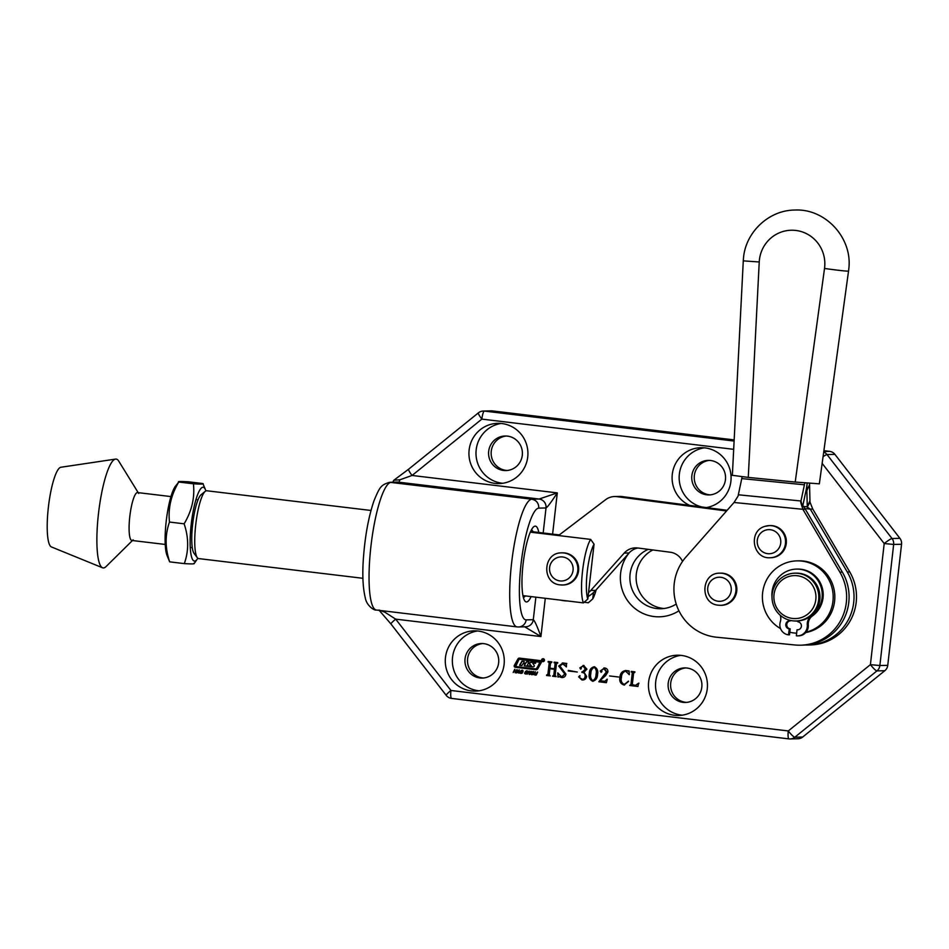 <?xml version="1.0" encoding="UTF-8"?>
<svg xmlns="http://www.w3.org/2000/svg" width="949" height="949" viewBox="0 0 949 949"><rect width="100%" height="100%" fill="white"/><g stroke="black" fill="none" stroke-linecap="round" stroke-linejoin="round"><path stroke-width="1.42" d="M531.108 596.601A38.174 7.734 -83.2 0 1 526.553 601.951A38.174 7.734 -83.2 0 1 524.833 600.931A38.174 7.734 -83.2 0 1 523.196 563.125A38.174 7.734 -83.2 0 1 533.729 526.766A38.174 7.734 -83.2 0 1 535.189 526.126A38.174 7.734 -83.2 0 1 538.807 532.46M523.35 597.467A34.152 6.916 96.8 0 0 525.343 595.913M533.041 531.772A34.152 6.916 96.8 0 0 531.476 529.791M664.051 608.499A30.937 30.285 88.6 0 1 636.316 574.038A30.937 30.285 88.6 0 1 652.853 549.957M678.938 610.788A38.98 38.15 88.6 0 1 638.214 610.824A38.98 38.15 88.6 0 1 620.61 573.303A38.98 38.15 88.6 0 1 629.08 553.006M648.226 549.352A30.937 30.285 -91.4 0 0 630.077 574.192A30.937 30.285 -91.4 0 0 660.931 608.736A30.937 30.285 -91.4 0 0 676.222 604.05M541.618 660.006A1.459 1.435 -91.4 0 0 543.077 661.631A1.459 1.435 -91.4 0 0 544.465 660.338A1.459 1.435 -91.4 0 0 543.006 658.713A1.459 1.435 -91.4 0 0 541.618 660.006M542.401 661.239A1.459 1.435 -91.4 0 0 543.243 661.619M544.002 659.092A1.257 1.234 -91.4 0 0 543.172 658.926M544.263 660.314A1.257 1.234 -91.4 0 0 543.006 658.914A1.257 1.234 -91.4 0 0 541.82 660.029A1.257 1.234 -91.4 0 0 543.065 661.429A1.257 1.234 -91.4 0 0 544.263 660.314M534.311 665.961A0.842 0.819 -91.4 0 0 534.109 665.308L532.674 663.09L535.758 662.9L531.559 662.402A2.93 2.871 -91.4 0 0 529.756 662.793A0.842 0.819 -91.4 0 0 529.554 664.063L530.918 666.186L527.098 665.724L528.866 662.046L526.541 661.761L525.509 663.375L523.599 663.149L524.228 661.489L521.903 661.204L519.566 665.296L521.891 665.569L523.113 663.671L525.177 664.134L524.204 665.854L532.389 666.827A2.93 2.871 -91.4 0 0 533.801 666.637A0.842 0.819 -91.4 0 0 534.311 665.961M532.958 666.839A2.93 2.871 -91.4 0 1 532.709 666.827L524.536 665.842L524.999 663.897M535.829 668.855A1.257 1.234 -91.4 0 0 537.027 668.226L540.04 661.667L519.957 659.258A0.842 0.819 -91.4 0 0 519.732 659.258M540.017 662.295L519.637 659.27A0.842 0.819 -91.4 0 0 518.83 659.685L515.675 666.483L535.497 668.867A1.257 1.234 -91.4 0 0 536.707 668.238L540.349 662.295M541.452 662.011A1.257 1.234 -91.4 0 0 540.372 660.611L519.554 658.12A1.673 1.637 -91.4 0 0 517.94 658.95L514.334 665.403A1.257 1.234 -91.4 0 0 515.26 667.277L535.805 669.745A2.088 2.052 -91.4 0 0 537.822 668.701L541.298 662.485A1.257 1.234 -91.4 0 0 541.452 662.011M469.126 449.945A30.143 29.502 -91.4 0 0 499.174 483.587A30.143 29.502 -91.4 0 0 527.727 456.979A30.143 29.502 -91.4 0 0 497.667 423.337A30.143 29.502 -91.4 0 0 469.126 449.945M501.214 423.456A30.143 29.502 -91.4 0 0 476.184 449.767A30.143 29.502 -91.4 0 0 502.709 483.278M488.688 451.273A17.284 16.916 -91.4 0 0 505.924 470.562A17.284 16.916 -91.4 0 0 522.294 455.295A17.284 16.916 -91.4 0 0 505.058 436.006A17.284 16.916 -91.4 0 0 488.688 451.273M506.292 436.03A17.284 16.916 -91.4 0 0 507.157 470.479M706.4 507.573A30.143 29.502 -91.4 0 0 730.896 481.345A30.143 29.502 -91.4 0 0 700.837 447.703A30.143 29.502 -91.4 0 0 672.283 474.322A30.143 29.502 -91.4 0 0 689.686 505.39M704.372 447.833A30.143 29.502 -91.4 0 0 679.354 474.144A30.143 29.502 -91.4 0 0 701.916 506.991M691.857 475.639A17.284 16.916 -91.4 0 0 709.093 494.927A17.284 16.916 -91.4 0 0 725.451 479.672A17.284 16.916 -91.4 0 0 708.227 460.384A17.284 16.916 -91.4 0 0 691.857 475.639M709.461 460.395A17.284 16.916 -91.4 0 0 710.315 494.856M648.641 681.845A30.143 29.502 -91.4 0 0 678.701 715.487A30.143 29.502 -91.4 0 0 707.254 688.867A30.143 29.502 -91.4 0 0 677.195 655.225A30.143 29.502 -91.4 0 0 648.641 681.845M680.73 655.356A30.143 29.502 -91.4 0 0 655.712 681.667A30.143 29.502 -91.4 0 0 682.224 715.178M668.215 683.161A17.284 16.916 -91.4 0 0 685.439 702.45A17.284 16.916 -91.4 0 0 701.809 687.195A17.284 16.916 -91.4 0 0 684.585 667.906A17.284 16.916 -91.4 0 0 668.215 683.161M685.819 667.918A17.284 16.916 -91.4 0 0 686.673 702.379M445.472 657.467A30.143 29.502 -91.4 0 0 475.532 691.109A30.143 29.502 -91.4 0 0 504.085 664.502A30.143 29.502 -91.4 0 0 474.026 630.848A30.143 29.502 -91.4 0 0 445.472 657.467M477.561 630.978A30.143 29.502 -91.4 0 0 452.543 657.289A30.143 29.502 -91.4 0 0 479.055 690.801M465.046 658.784A17.284 16.916 -91.4 0 0 482.282 678.072A17.284 16.916 -91.4 0 0 498.64 662.817A17.284 16.916 -91.4 0 0 481.416 643.529A17.284 16.916 -91.4 0 0 465.046 658.784M482.65 643.552A17.284 16.916 -91.4 0 0 483.504 678.001M530.859 674.217L532.009 671.797L533.967 672.034L533.86 673.304L531.642 674.727L530.977 672.96M531.31 672.948L533.16 671.524M532.816 674.454L531.191 674.217M525.343 672.011L526.885 670.765L527.632 671.88L526.185 671.299L527.098 673.232L525.426 674.004L524.726 672.758L525.639 673.576L526.529 672.983L525.378 671.524M525.71 671.512L526.885 670.765M527.656 671.833L526.185 671.299M526.517 673.837L524.619 673.553M525.639 673.576L526.505 673.232M516.6 672.9L519.281 669.852L519.032 673.197L518.534 672.153L516.6 672.9M635.154 685.546L638.641 683.185L637.942 686.471L629.661 685.486L630.955 684.383L632.283 672.782L631.275 671.406L634.905 671.845L633.624 672.936L632.295 684.537L635.794 685.558M630.231 684.953L631.287 684.371L632.283 672.782M634.845 672.378L633.624 672.936M618.606 677.017L609.602 675.937M597.55 674.454C597.467 678.167 595.83 680.433 592.639 681.24C589.673 679.721 588.558 677.135 589.317 673.458C589.436 669.745 591.097 667.515 594.288 666.767C597.206 668.274 598.297 670.836 597.55 674.454M593.089 681.263L592.971 681.228C589.993 679.709 588.89 677.123 589.649 673.458L589.317 673.458M577.253 672.058L568.321 670.397L577.253 672.058M556.47 663.683L555.153 675.285L556.161 676.661L552.52 676.222L553.813 675.142L554.465 669.33L549.874 668.772L549.21 674.585L550.218 675.949L546.648 674.929L547.87 674.419L549.198 662.805L548.19 661.441L551.832 661.868L550.539 662.971L549.946 668.191L554.536 668.737L555.129 663.517L554.121 662.153L557.763 662.58L556.47 663.683L557.704 663.126M552.994 675.688L554.133 675.13L554.465 669.33M547.063 674.976L548.202 674.407L549.198 662.805M551.76 662.414L550.539 662.971M566.304 666.933L563.184 663.588L559.898 665.996L565.948 674.181C565.438 676.59 563.979 677.705 561.571 677.515L559.068 676.613L557.953 677.076L557.751 672.865L561.701 676.934L564.797 674.039L558.724 666.02L563.054 663.019L566.494 663.434L566.399 666.827L562.413 663.553M562.259 662.983L563.054 663.019M565.604 663.92L566.494 663.434M562.366 677.55L559.4 676.601L557.953 677.076M561.701 676.934L562.413 676.957M581.773 679.342C583.849 679.413 584.964 678.345 585.13 676.151C585.26 673.837 584.169 672.592 581.867 672.414L585.331 669.223L583.172 666.032L581.179 667.028L580.574 669.092L579.863 667.847L583.682 665.498L586.897 669.152L583.967 672.236L586.636 676.495C586.043 679.021 584.465 680.172 581.903 679.947L578.653 676.839L579.685 675.724L579.934 677.966L582.532 679.365M582.733 679.994L578.653 676.839M581.939 671.833L582.84 671.856M582.105 679.33C584.181 679.401 585.296 678.345 585.462 676.139C585.592 673.837 584.501 672.592 582.2 672.402L585.663 669.211L582.971 666.02M581.369 668.274L580.847 669.081M583.042 665.463L583.682 665.498M606.411 682.639L599.175 681.773L606.708 671.892L604.442 668.535L601.547 670.113L601.939 671.631L601.108 672.343L600.266 671.014L604.489 667.989C606.826 668.262 607.965 669.567 607.929 671.916L605.628 675.569L599.934 680.73L604.691 681.299L607.289 679.235L606.399 682.687L598.843 681.785L606.375 671.904L603.778 668.523M601.939 671.631L601.108 672.343L600.266 671.014M603.872 667.966L604.489 667.989M629.175 674.668L625.806 671.145C622.971 671.939 621.524 674.027 621.465 677.408C620.646 680.765 621.559 683.102 624.205 684.431L628.57 681.441L624.062 685.012C620.527 683.838 619.151 681.24 619.934 677.218C620.266 673.126 622.307 670.907 626.067 670.587L629.092 670.943L629.353 674.573L625.533 671.121M624.584 685.036L624.395 685C620.848 683.826 619.472 681.228 620.266 677.218L619.934 677.218M625.284 670.54L626.067 670.587M628.143 671.251L629.092 670.943M624.205 684.431L624.81 684.443M513.207 672.497L514.702 669.342L514.666 670.706L516.007 670.872L517.193 669.65L515.71 672.794L515.805 671.299L514.465 671.133L513.207 672.497L515.01 669.377M519.945 672.912L521.096 670.48L523.053 670.718L522.946 671.987L520.728 673.422L520.064 671.643M520.396 671.631L522.235 670.208M521.903 673.149L520.277 672.9M527.169 674.17L529.234 671.085L528.629 672.378L529.969 672.544L531.155 671.323L529.672 674.466L529.767 672.971L528.427 672.817L527.169 674.17L528.973 671.062M534.109 674.015L535.153 671.797L535.094 674.703L537.656 672.094L536.612 674.312L534.073 674.715L535.461 671.833M535.094 674.703L536.043 674.229M536.007 674.953L534.073 674.715M733.684 449.328L481.855 419.114A8.031 1.625 96.8 0 1 484.405 411.083A8.031 7.865 -91.4 0 0 483.302 411.036L491.191 410.834A8.031 7.865 88.6 0 1 492.294 410.893L484.405 411.083L734.111 441.048M823.779 451.51L829.64 451.368L823.898 450.668M734.158 439.909L492.294 410.893M829.64 451.368A8.031 7.865 88.6 0 1 834.906 454.369L827.018 454.559A8.031 0.985 142.3 0 0 823.068 456.694M899.901 538.332A8.031 7.865 88.6 0 1 901.55 544.252L893.661 544.441L879.865 665.534L887.754 665.344A8.031 7.865 88.6 0 1 884.824 670.706L876.935 670.907A8.031 1.317 -128.9 0 1 870.411 664.644L884.207 543.552A8.031 0.985 -37.7 0 1 892.013 538.522L899.901 538.332L834.906 454.369M887.754 665.344L901.55 544.252M384.642 611.014A8.031 1.625 -83.2 0 1 384.808 612.176L395.697 619.139A8.031 0.985 142.3 0 0 390.988 624.015L446.22 695.368A8.031 0.985 -37.7 0 1 450.941 690.481L788.287 730.955A8.031 1.317 51.1 0 0 794.811 737.219L802.7 737.029L884.824 670.706M802.7 737.029A8.031 7.865 88.6 0 1 798.014 738.749L790.126 738.951A8.031 7.865 -91.4 0 0 794.811 737.219L876.935 670.907A8.031 7.865 -91.4 0 0 879.865 665.534L870.411 664.644L788.287 730.955A8.031 1.625 -83.2 0 0 788.975 738.891A8.031 8.031 0 0 0 790.126 738.951A8.031 7.865 -91.4 0 1 789.022 738.903A8.031 1.625 -83.2 0 1 788.975 738.891L451.617 698.417A8.031 1.625 96.8 0 0 451.677 698.428L788.927 738.891M393.491 481.155L393.811 480.253L399.897 479.791A8.031 1.625 -83.2 0 1 398.461 482.163L391.19 482.341A64.295 13.013 96.8 0 0 370.976 545.877A64.295 13.013 96.8 0 0 376.385 610.029C374.25 610.753 366.456 605.592 365.246 597.692C362.921 587.989 362.269 575.308 363.313 559.661C364.902 536.743 368.449 517.146 373.965 500.858C379.849 486.576 381.107 484.844 389.731 482.306L531.843 499.21L539.115 499.032L557.3 492.887C551.381 501.95 547.632 506.968 546.019 507.952L538.771 508.13A56.264 11.388 96.8 0 0 520.977 564.56A56.264 11.388 96.8 0 0 526.149 619.875L533.291 619.697C534.667 620.753 537.205 626.364 540.93 636.554L524.572 626.743M556.161 676.613L552.52 676.222M553.326 675.676L554.133 675.13L553.326 675.676M554.797 669.318L549.874 668.772M550.23 675.902L546.588 675.51M547.395 674.964L548.202 674.407L547.395 674.964M549.53 662.805L548.475 662.07M548.807 662.058L548.119 662.022M551.737 662.402L550.871 662.96L551.737 662.402M555.129 663.517L554.536 668.737M555.462 663.517L554.406 662.782M554.738 662.77L554.062 662.734M562.022 676.922L564.797 674.039M565.13 674.027L558.724 666.02M559.056 666.02L563.386 663.007M565.936 663.909L566.826 663.422L565.936 663.909M563.184 663.588L562.591 663.553M562.532 677.539L561.903 677.503M559.4 676.601L558.285 677.064L559.4 676.601M558.273 676.886L557.751 672.865M577.253 672.011L568.249 670.979M582.9 679.982L582.223 679.947M578.973 676.827L580.017 675.712M580.907 669.081L579.863 667.847M580.195 667.835L584.015 665.486M589.649 673.458C589.756 669.745 591.417 667.515 594.62 666.756M593.113 680.647L592.71 680.647C594.976 679.437 596.079 677.313 596.019 674.264C596.767 671.323 596.162 669.021 594.228 667.361L594.181 667.349M593.042 680.647C595.308 679.437 596.411 677.301 596.34 674.253C597.099 671.323 596.494 669.009 594.548 667.349L594.323 667.337M594.548 667.349L594.228 667.361C591.962 668.571 590.836 670.67 590.847 673.648C590.136 676.578 590.753 678.915 592.71 680.647M600.598 671.002L604.821 667.989M605.011 681.287L607.135 679.164M620.266 677.218C620.599 673.114 622.639 670.896 626.399 670.575M624.537 684.419L628.44 681.121M635.474 685.534L638.962 683.185M637.953 686.424L629.661 685.486M630.563 684.953L631.287 684.371M632.603 672.77L631.666 672.046M631.998 672.034L631.204 671.987M634.667 672.355L633.944 672.936L634.667 672.355M516.932 669.614L516.007 670.872M515.722 672.746L515.129 672.722M515.461 672.722L515.805 671.299M516.137 671.287L514.465 671.133M516.647 672.865L516.054 672.841M516.375 672.829L519.103 669.84M518.806 673.126L518.534 672.153M518.866 672.153L517.43 672.022M518.593 671.702L519.056 670.504L517.774 671.607L518.593 671.702L518.723 670.504M521.416 670.48L522.567 670.208M522.235 673.138L521.06 673.41M520.93 672.995L522.697 671.916L522.84 670.955L521.357 670.824L520.491 672.663L522.377 671.916L522.508 670.967L521.357 670.824M526.28 670.931L527.217 670.765M526.837 673.826L525.746 673.992M524.939 673.541L525.046 672.758M525.971 673.565L526.588 673.47L525.971 673.565M526.659 672.77L525.532 672.212M530.894 671.287L529.969 672.544M529.696 674.431L529.091 674.407M529.423 674.395L529.767 672.971M530.1 672.971L528.427 672.817M532.33 671.785L533.48 671.512M533.148 674.454L531.974 674.715M531.843 674.3L533.611 673.221L533.753 672.272L532.27 672.141L531.404 673.98L533.291 673.232L533.421 672.272L532.27 672.141M535.414 674.703L536.055 674.585L535.414 674.703M536.375 674.217L537.383 672.07M536.339 674.941L535.212 675.13M534.406 674.703L534.441 674.004M519.494 658.108A1.673 1.637 -91.4 0 0 518.273 658.938L514.666 665.403A1.257 1.234 -91.4 0 0 515.592 667.266L536.138 669.733A2.088 2.052 -91.4 0 0 536.256 669.745M535.39 663.363L532.97 663.09M531.321 662.378A2.93 2.871 -91.4 0 0 530.088 662.782A0.842 0.819 -91.4 0 0 529.886 664.051L531.393 665.83M526.849 661.809L525.687 663.268M522.199 661.251L519.898 665.285L521.914 665.522M525.319 663.885L523.385 663.659M543.231 661.417A1.257 1.234 -91.4 0 0 544.062 661.204M543.16 658.713A1.459 1.435 -91.4 0 0 542.342 659.128M543.374 659.413L543.077 660.089M543.48 659.413L542.508 660.884L542.686 659.294L543.54 660.955L542.864 660.124M483.302 411.036A8.031 8.031 0 0 0 478.45 412.815A8.031 1.317 -128.9 0 0 481.855 419.114L412.068 475.461L399.897 479.791M384.808 612.176L379.019 610.041M390.988 624.015L379.268 610.444M552.603 534.121L557.3 492.887L412.068 475.461A8.031 1.317 -128.9 0 1 408.663 469.174L393.811 480.253M809.592 483.349A4.021 0.819 95.7 0 0 809.556 484.666L809.96 500.764A16.074 3.262 -84.3 0 1 809.971 502.104L812.759 509.055L849.746 571.927L847.279 571.986L810.292 509.115L812.759 509.055M802.629 506.6L805.986 490.74A16.074 3.262 -84.3 0 0 807.136 483.148A16.074 3.262 95.7 0 0 806.864 490.716L807.267 506.813A4.021 0.819 -84.3 0 1 807.267 507.146L809.971 502.104M805.571 645A48.221 47.201 -91.4 0 0 808.026 645A48.221 47.201 -91.4 0 0 847.279 571.986M808.026 645L810.493 644.94A48.221 47.201 -91.4 0 0 849.746 571.927M807.267 507.146L810.292 509.115L804.325 508.522M742.047 476.766A4.021 0.819 95.7 0 1 741.762 478.593L738.334 494.785A16.074 3.262 -84.3 0 0 738.061 496.125L734.04 502.484L686.032 556.933A48.221 47.201 -91.4 0 0 674.134 584.572A48.221 47.201 -91.4 0 0 716.614 637.218L794.93 644.976A48.221 47.201 -91.4 0 0 800.636 645.19A48.221 47.201 -91.4 0 0 839.889 572.176L802.901 509.305L805.357 509.245L842.344 572.117L839.889 572.176M804.693 482.934A4.021 0.819 -84.3 0 1 804.408 484.797L800.98 500.989A16.074 3.262 95.7 0 0 800.707 502.341L805.357 509.245M800.636 645.19L803.103 645.118A48.221 47.201 -91.4 0 0 842.344 572.117M796.994 620.954A24.105 23.595 -91.4 0 0 798.026 621.049A24.105 23.595 -91.4 0 1 796.994 620.954M800.707 502.341L802.901 509.305L734.04 502.484M564.797 552.947A16.074 15.73 88.6 0 1 563.386 584.975L562.555 584.999A16.074 15.73 88.6 0 1 560.337 584.892L562.555 584.999A16.074 15.73 88.6 0 0 563.979 552.97A16.074 15.73 88.6 0 0 561.761 552.864L562.579 552.84A16.074 15.73 88.6 0 1 564.797 552.947M765.428 526.232A16.074 15.73 88.6 0 1 769.425 525.604L770.244 525.58A16.074 15.73 88.6 0 1 775.036 557.087A16.074 15.73 88.6 0 1 771.039 557.715L770.22 557.739A16.074 15.73 88.6 0 0 785.369 539.222A16.074 15.73 88.6 0 0 769.425 525.604L765.392 526.244C747.931 530.349 752.355 559.198 770.22 557.739M719.9 573.172C700.884 572.627 699.472 603.955 718.464 605.201L720.706 605.308A16.074 15.73 88.6 0 0 722.118 573.279A16.074 15.73 88.6 0 0 719.9 573.172L720.718 573.149A16.074 15.73 88.6 0 1 736.839 589.97A16.074 15.73 88.6 0 1 721.525 605.296L720.706 605.308A16.074 15.73 88.6 0 1 718.488 605.201M138.696 493.456A24.105 4.875 96.8 0 0 137.593 492.578A24.105 4.875 96.8 0 0 129.788 516.636A24.105 4.875 96.8 0 0 131.84 540.456A24.105 4.875 96.8 0 0 133.133 539.862M132.457 540.527L106.051 566.577A54.817 11.091 -83.2 0 1 102.539 567.775L51.353 546.921A40.178 8.138 -83.2 0 1 48.363 507.347A40.178 8.138 -83.2 0 1 60.902 467.252L115.576 459.091A54.817 11.091 -83.2 0 1 118.708 461.084L138.198 492.65M102.539 567.775A54.817 11.091 -83.2 0 1 98.459 513.789A54.817 11.091 -83.2 0 1 115.576 459.091M197.297 557.68L194.023 553.326A30.143 6.097 -83.2 0 1 192.635 524.358A30.143 6.097 -83.2 0 1 201.058 494.773L205.257 491.321A34.152 6.916 96.8 0 0 195.719 524.844A34.152 6.916 96.8 0 0 197.297 557.68A34.152 6.916 96.8 0 0 198.626 558.581L362.921 578.297M371 510.467L206.763 490.763A34.152 6.916 96.8 0 0 205.257 491.321M587.811 599.044L594.062 544.18A30.143 6.097 96.8 0 0 587.241 571.701A30.143 6.097 96.8 0 0 587.811 599.044L583.421 602.876A34.152 6.916 -83.2 0 1 582.52 571.251A34.152 6.916 -83.2 0 1 590.646 539.4L530.325 532.164M530.621 531.487L559.305 534.928M590.646 539.4L594.062 544.18M596.174 589.803A30.143 6.097 96.8 0 1 592.745 598.914L588.344 602.757L584.145 602.247M522.935 595.616L583.421 602.876M592.745 598.914L593.469 592.603M588.095 596.565A32.147 31.471 88.6 0 0 595.664 590.373L629.116 552.97L624.193 553.089A16.074 15.73 88.6 0 1 637.787 547.988L670.231 552.223A16.074 15.73 88.6 0 1 682.533 561.417M595.664 590.373L590.741 590.492L624.193 553.089M590.741 590.492A32.147 31.471 88.6 0 1 588.534 592.722M567.265 600.942A32.147 31.471 88.6 0 1 560.503 600.124M558.486 535.544L605.545 499.72A16.074 15.73 -91.4 0 1 616.933 496.671L726.554 510.965M614.561 496.541L619.483 496.422A16.074 15.73 88.6 0 1 621.868 496.541L727.159 510.289M637.882 548A16.074 15.73 -91.4 0 0 629.116 552.97M175.245 486.422A37.165 7.521 96.8 0 0 166.194 521.392A37.165 7.521 96.8 0 0 166.977 555.343L169.681 561.855C165.031 548.071 164.972 534.809 169.48 522.057C167.997 508.201 171.093 494.856 178.768 482.033L175.245 486.422M202.896 483.551C204.308 484.18 201.152 484.263 193.418 483.788L178.768 482.033C177.344 481.404 180.5 481.321 188.258 481.795L202.896 483.551L205.601 490.064A37.165 7.521 96.8 0 0 191.2 524.394A37.165 7.521 96.8 0 0 197.333 558.985A37.165 7.521 96.8 0 0 197.819 558.226M205.897 490.918A37.165 7.521 96.8 0 0 205.601 490.064M193.418 483.788C194.913 497.656 191.817 510.989 184.13 523.812L169.48 522.057M184.13 523.812C188.768 537.597 188.839 550.859 184.32 563.611C192.054 564.074 195.221 564.003 193.81 563.374M184.32 563.611L169.681 561.855M748.275 477.406L795.215 482.056L824.527 268.448A33.535 32.824 -91.4 0 0 824.693 267.001A33.535 32.824 -91.4 0 0 795.155 230.382A33.535 32.824 -91.4 0 0 759.342 260.524A33.535 32.824 -91.4 0 0 759.236 261.983L748.275 477.406L732.782 475.366M824.527 268.448A20.095 0.676 7.8 0 0 848.109 271.153A20.095 0.676 7.8 0 0 848.536 271.082L819.343 483.836L795.215 482.056M815.155 591.227A21.495 21.044 -91.4 0 0 789.153 576.411A21.495 21.044 -91.4 0 0 774.681 602.959A21.495 21.044 -91.4 0 0 800.671 617.775A21.495 21.044 -91.4 0 0 815.155 591.227M772.901 603.6A23.903 23.405 88.6 0 1 794.811 573.184A23.903 23.405 88.6 0 1 817.919 590.563A23.903 23.405 88.6 0 1 796.009 620.978A23.903 23.405 88.6 0 1 772.901 603.6M794.811 573.184L795.962 573.149A23.903 23.405 88.6 0 1 819.07 590.527A23.903 23.405 88.6 0 1 797.16 620.954L796.009 620.978M798.085 629.792A4.021 3.938 88.6 0 1 798.014 629.78L797.03 629.804A4.021 3.938 88.6 0 0 801.395 626.293A4.021 3.938 88.6 0 0 797.943 621.832L798.05 620.919A23.903 23.405 88.6 0 1 797.777 620.931M795.262 620.99A24.105 23.595 -91.4 0 0 798.026 621.132M811.502 616.66A24.105 23.595 -91.4 0 0 812.842 615.604M806.057 632.188A36.169 35.398 -91.4 0 0 829.817 612.461A36.169 35.398 -91.4 0 0 796.887 560.871A36.169 35.398 -91.4 0 0 765.76 581.583A36.169 35.398 -91.4 0 0 780.529 628.582M805.737 632.568A36.169 35.398 -91.4 0 0 831.466 612.413A36.169 35.398 -91.4 0 0 798.536 560.823L796.887 560.871M789.817 632.248A36.169 35.398 -91.4 0 0 796.65 633.161M797.03 629.804L796.353 635.794A10.048 9.834 -91.4 0 0 797.741 635.866L798.726 635.842A10.048 9.834 -91.4 0 0 808.275 624.964A10.048 9.834 88.6 0 1 812.451 615.889A25.718 25.172 -91.4 0 0 797.409 569.08L796.413 569.103A25.718 25.172 -91.4 0 0 772.011 597.289M797.741 635.866A10.048 9.834 -91.4 0 0 807.291 624.988A10.048 9.834 88.6 0 1 811.466 615.925A25.718 25.172 -91.4 0 0 796.413 569.103M780.232 615.272A10.048 9.834 88.6 0 1 780.327 621.761A10.048 9.834 -91.4 0 0 788.536 634.857L789.224 628.867A4.021 3.938 88.6 0 1 789.568 620.86A4.021 3.938 88.6 0 1 790.126 620.895L790.185 620.385M791.146 620.587L790.126 620.895M788.536 634.857L789.521 634.834L790.209 628.843A4.021 3.938 88.6 0 1 790.066 620.883M790.209 628.843L789.224 628.867M545.284 598.309L540.93 636.554L395.697 619.139L450.941 690.481A8.031 1.625 96.8 0 0 451.617 698.417A8.031 8.031 0 0 1 446.22 695.368M823.708 452.056A8.031 7.865 -91.4 0 1 827.018 454.559L892.013 538.522A8.031 7.865 -91.4 0 1 893.661 544.441L884.207 543.552L822.154 463.385M543.172 532.994L546.019 507.952A8.031 7.865 -91.4 0 0 539.115 499.032L398.461 482.163A8.031 7.865 -91.4 0 0 397.358 482.104L390.086 482.282M376.385 610.029L517.039 626.898A64.295 13.013 -83.2 0 1 511.63 562.757A64.295 13.013 -83.2 0 1 531.843 499.21C536.541 500.265 538.842 503.231 538.771 508.13M526.149 619.875A8.031 7.865 88.6 0 1 518.534 626.969L525.675 626.791A8.031 7.865 88.6 0 0 533.291 619.697L535.865 597.17M806.009 490.633L806.864 490.716L809.556 484.666M802.676 506.363L807.267 506.813L809.96 500.764M738.334 494.785L800.98 500.989L802.344 506.125M741.762 478.593L804.408 484.797M559.969 580.918A12.052 11.803 -91.4 0 0 573.054 570.361A12.052 11.803 -91.4 0 0 562.698 556.98A12.052 11.803 -91.4 0 0 549.613 567.538A12.052 11.803 -91.4 0 0 559.969 580.918M772.296 553.267A12.052 11.803 -91.4 0 0 780.327 538.344A12.052 11.803 -91.4 0 0 765.701 530.111A12.052 11.803 -91.4 0 0 757.67 545.046A12.052 11.803 -91.4 0 0 772.296 553.267M718.12 601.239A12.052 11.803 -91.4 0 0 731.204 590.669A12.052 11.803 -91.4 0 0 720.849 577.289A12.052 11.803 -91.4 0 0 707.764 587.858A12.052 11.803 -91.4 0 0 718.12 601.239M621.868 496.541L616.933 496.671M759.236 261.983L743.281 260.856L743.447 258.543C745.345 232.375 768.726 210.144 794.788 210.049C825.511 208.365 852.641 238.069 848.809 268.769L848.536 271.082M812.451 615.889L811.466 615.925M808.275 624.964L807.291 624.988M478.45 412.815L408.663 469.174M393.313 480.965L392.981 482.211M517.039 626.898L518.534 626.969M525.675 626.791L524.619 626.743M561.761 552.864C542.745 552.318 541.333 583.647 560.313 584.892M198.033 499.826L195.98 499.577M170.974 496.576L137.593 492.578M192.291 547.703L190.239 547.454M165.233 544.453L131.84 540.456M197.333 558.985L194.082 563.67M732.355 475.425L743.281 260.856"/></g></svg>
